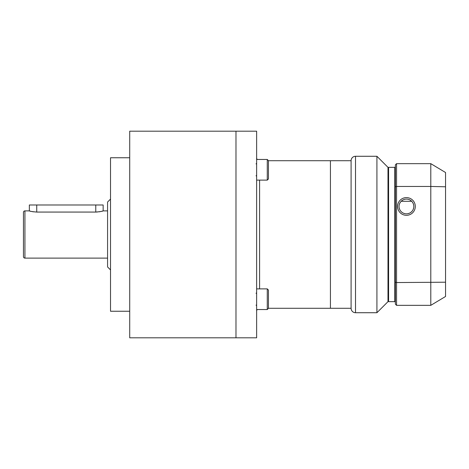 <?xml version="1.0" encoding="UTF-8"?>
<svg xmlns="http://www.w3.org/2000/svg" width="469" height="469" viewBox="0 0 469 469"><rect width="100%" height="100%" fill="white"/><g stroke="black" fill="none" stroke-linecap="round" stroke-linejoin="round"><path stroke-width="0.7" d="M129.714 131.191L129.714 337.809L235.977 337.809L235.977 131.191L129.714 131.191M129.714 157.754L110.526 157.754L110.526 311.246L129.714 311.246M110.526 199.079L107.577 202.033L107.577 266.967L110.526 269.921M29.823 211.027L29.354 210.886C29.805 211.273 32.267 211.671 36.734 212.07L95.77 212.07C100.231 211.671 102.688 211.273 103.145 210.886L102.617 211.044M107.577 210.886L103.145 210.886L103.145 204.982L29.354 204.982L29.354 210.886L24.927 210.886A1.477 1.477 0 0 0 23.45 212.363L23.45 256.637A1.477 1.477 0 0 0 24.927 258.114L24.927 210.886M107.577 258.114L24.927 258.114M102.482 211.085L101.58 211.326M100.372 211.601L98.971 211.841M97.37 212.011L95.77 212.07L95.77 204.982M33.539 211.841L32.138 211.601M30.931 211.331L30.051 211.097M268.444 308.291L330.434 308.291L330.434 160.709L351.093 160.709A4.426 4.426 0 0 1 355.52 156.277L376.924 156.277L387.992 167.345L387.992 301.655L376.924 312.723L355.52 312.723L355.52 156.277M268.444 160.709L330.434 160.709L330.434 308.291L351.093 308.291L351.093 160.709M257.182 159.466A2.949 2.949 0 0 1 256.637 157.754M257.182 309.534A2.949 2.949 0 0 0 256.637 311.246M256.637 131.191L256.637 337.809L235.977 337.809L235.977 131.191L256.637 131.191M401.171 201.295L411.712 201.295M256.637 159.466L267.266 159.466L267.266 180.125L256.637 180.125M267.266 180.125L268.444 178.947L268.444 160.644L267.266 159.466M256.637 288.875L267.266 288.875L267.266 309.534L256.637 309.534M267.266 309.534L268.444 308.356L268.444 290.053L267.266 288.875M376.924 156.277L376.924 312.723M351.093 308.291A4.426 4.426 0 0 0 355.52 312.723M445.55 282.209L396.551 282.549L396.551 186.451L395.373 186.814L395.373 164.836L396.551 163.658L396.551 186.451L430.794 186.451L430.794 163.658L445.55 172.516L445.55 296.484L430.794 305.342L430.794 186.451L445.55 186.791M407.924 213.688L409.343 213.243M410.615 212.545L411.676 211.66M413.218 209.373L413.681 207.884M413.752 207.445L413.816 206.284M413.611 204.713L413.136 203.358M413.083 203.247L412.292 201.963M411.313 200.92L410.182 200.099M408.95 199.518L407.655 199.178M405.193 199.184L403.897 199.53M402.666 200.116L401.54 200.943M400.561 201.998L399.781 203.276M399.699 203.452L399.26 204.742M399.16 205.258L399.096 205.715M399.06 206.313L399.096 207.192M399.201 207.902L399.664 209.379M401.188 211.648L402.255 212.539M403.528 213.237L404.952 213.688M406.441 199.079A7.381 7.381 0 0 1 413.816 206.46A7.381 7.381 0 0 1 406.441 213.841A7.381 7.381 0 0 1 399.06 206.46A7.381 7.381 0 0 1 406.441 199.079M406.441 197.601A8.852 8.852 0 0 1 415.294 206.46A8.852 8.852 0 0 1 406.441 215.312A8.852 8.852 0 0 1 397.583 206.46A8.852 8.852 0 0 1 406.441 197.601A8.852 8.852 0 0 0 397.583 206.46A8.852 8.852 0 0 0 406.441 215.312A8.852 8.852 0 0 0 415.294 206.46A8.852 8.852 0 0 0 406.441 197.601M396.551 163.658L430.794 163.658M395.373 186.814L395.373 304.164L396.551 305.342L430.794 305.342M396.551 305.342L396.551 282.549L395.373 282.186M387.992 167.937A0.592 0.592 0 0 1 388.584 167.345L394.781 167.345A0.592 0.592 -0 0 0 395.373 166.759M394.781 167.345L394.781 301.655A0.592 0.592 180 0 1 395.373 302.241M394.781 301.655L388.584 301.655L388.584 167.345M387.992 301.063A0.592 0.592 0 0 0 388.584 301.655M36.734 204.982L36.734 212.07M259.592 288.875L259.592 180.125M256.051 175.699L256.637 176.291M256.051 163.892L256.637 163.306M256.051 305.108L256.637 305.694M256.051 293.301L256.637 292.709"/></g></svg>
